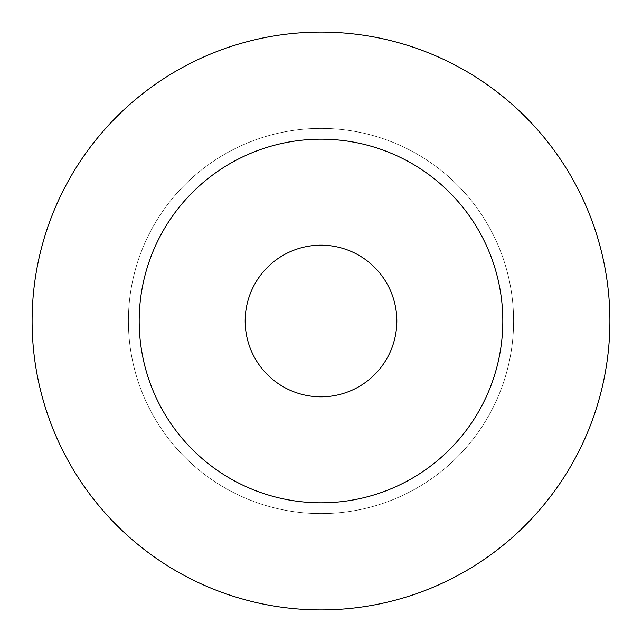<?xml version="1.0" encoding="UTF-8"?>
<svg xmlns="http://www.w3.org/2000/svg" width="642" height="642" viewBox="0 0 642 642"><rect width="100%" height="100%" fill="white"/><g stroke="black" fill="none" stroke-linecap="round" stroke-linejoin="round"><path stroke-width="0.48" stroke-dasharray="3.21 2.41" d="M245.172 321A75.828 75.828 0 0 1 321 245.172A75.828 75.828 0 0 1 396.828 321A75.828 75.828 0 0 0 321 245.172A75.828 75.828 0 0 0 245.172 321A75.828 75.828 0 0 1 321 245.172A75.828 75.828 0 0 1 396.828 321A75.828 75.828 0 0 1 321 396.828A75.828 75.828 0 0 1 245.172 321A75.828 75.828 0 0 0 321 396.828A75.828 75.828 0 0 0 396.828 321A75.828 75.828 0 0 1 321 396.828A75.828 75.828 0 0 1 245.172 321M321 502.814A181.814 181.814 0 0 0 502.814 321A181.814 181.814 0 0 0 321 139.186A181.814 181.814 0 0 0 139.186 321A181.814 181.814 0 0 0 321 502.814A181.814 181.814 0 0 0 502.814 321A181.814 181.814 0 0 0 321 139.186A181.814 181.814 0 0 0 139.186 321A181.814 181.814 0 0 0 321 502.814A181.814 181.814 0 0 0 502.814 321A181.814 181.814 0 0 0 321 139.186A181.814 181.814 0 0 0 139.186 321A181.814 181.814 0 0 0 321 502.814M321 609.9A288.9 288.9 0 0 0 609.9 321A288.9 288.9 0 0 0 321 32.1A288.9 288.9 0 0 0 32.1 321A288.9 288.9 0 0 0 321 609.9A288.9 288.9 0 0 0 609.9 321A288.9 288.9 0 0 0 321 32.1A288.9 288.9 0 0 0 32.1 321A288.9 288.9 0 0 0 321 609.9A288.9 288.9 0 0 0 609.9 321A288.9 288.9 0 0 0 321 32.1A288.9 288.9 0 0 0 32.1 321A288.9 288.9 0 0 0 321 609.9M321 513.6A192.6 192.6 0 0 0 513.6 321A192.6 192.6 0 0 0 321 128.4A192.6 192.6 0 0 0 128.4 321A192.6 192.6 0 0 0 321 513.6A192.6 192.6 0 0 0 513.6 321A192.6 192.6 0 0 0 321 128.4A192.6 192.6 0 0 0 128.4 321A192.6 192.6 0 0 0 321 513.6"/><path stroke-width="0.96" d="M396.828 321A75.828 75.828 0 0 0 321 245.172A75.828 75.828 0 0 0 245.172 321A75.828 75.828 0 0 0 321 396.828A75.828 75.828 0 0 0 396.828 321M321 502.814A181.814 181.814 0 0 0 502.814 321A181.814 181.814 0 0 0 321 139.186A181.814 181.814 0 0 0 139.186 321A181.814 181.814 0 0 0 321 502.814M321 609.9A288.9 288.9 0 0 0 609.9 321A288.9 288.9 0 0 0 321 32.1A288.9 288.9 0 0 0 32.1 321A288.9 288.9 0 0 0 321 609.9"/></g></svg>
